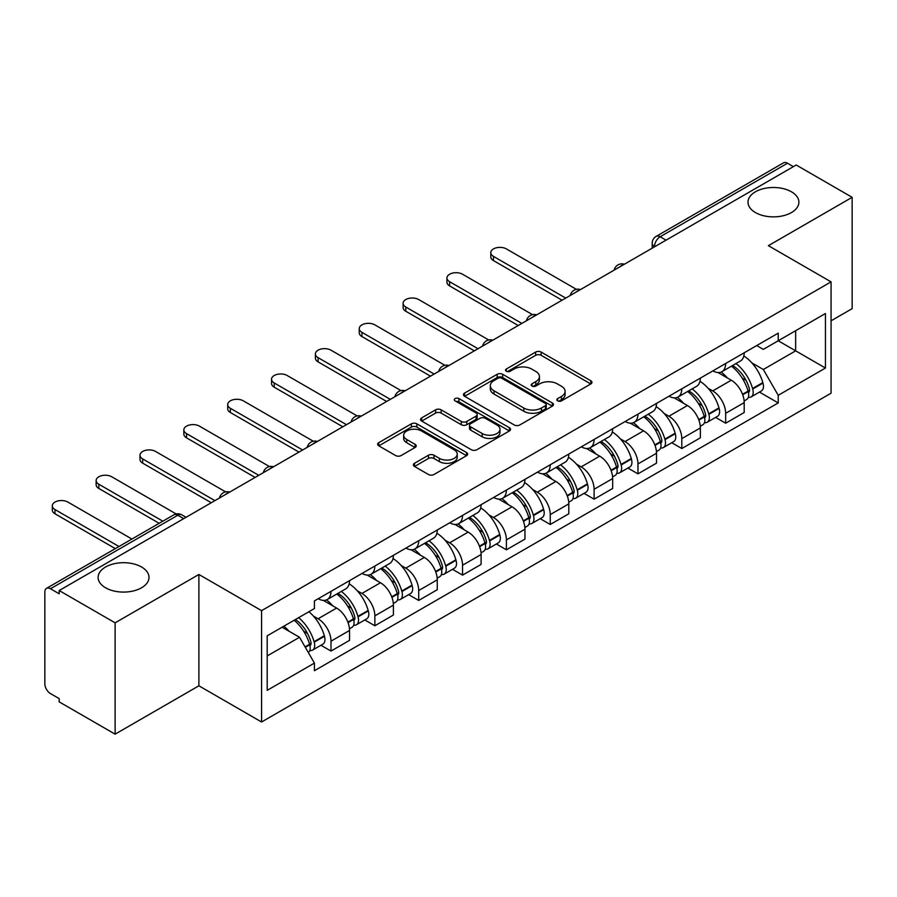 <?xml version="1.0" encoding="UTF-8"?>
<svg xmlns="http://www.w3.org/2000/svg" width="897" height="897" viewBox="0 0 897 897"><rect width="100%" height="100%" fill="white"/><g stroke="black" fill="none" stroke-linecap="round" stroke-linejoin="round"><path stroke-width="1.35" d="M557.642 400.869A2.736 1.581 0 0 0 561.511 400.869L590.82 383.938A3.902 2.254 0 0 0 591.964 382.346A3.902 2.254 0 0 0 590.82 380.754L541.16 352.084A3.902 2.254 0 0 0 535.644 352.084L506.323 369.015A2.736 1.581 0 0 0 505.527 370.125A2.736 1.581 0 0 0 506.323 371.235A2.736 1.581 0 0 0 510.191 371.235L513.981 369.048A12.491 7.21 0 0 1 531.641 369.048L535.778 371.436A12.491 7.21 0 0 1 539.433 376.538A12.491 7.21 0 0 1 535.778 381.629L531.988 383.826A2.736 1.581 0 0 0 531.181 384.936A2.736 1.581 0 0 0 531.988 386.058A2.736 1.581 0 0 0 535.845 386.058L539.635 383.86A12.491 7.21 0 0 1 557.295 383.86L561.432 386.248A12.491 7.21 0 0 1 565.099 391.35A12.491 7.21 0 0 1 561.432 396.452L557.642 398.638A2.736 1.581 0 0 0 556.846 399.748A2.736 1.581 0 0 0 557.642 400.869L557.642 398.638M141.547 567.005A25.441 14.688 0 0 0 113.818 563.821A25.441 14.688 0 0 0 98.109 577.388A25.441 14.688 0 0 0 105.566 587.782A25.441 14.688 0 0 0 133.294 590.966A25.441 14.688 0 0 0 149.003 577.388A25.441 14.688 0 0 0 141.547 567.005M791.434 191.79A25.441 14.688 0 0 0 763.706 188.605A25.441 14.688 0 0 0 747.997 202.184A25.441 14.688 0 0 0 755.453 212.567A25.441 14.688 0 0 0 783.182 215.751A25.441 14.688 0 0 0 798.891 202.184A25.441 14.688 0 0 0 791.434 191.79M414.515 463.278A3.902 2.254 0 0 0 413.371 464.87A3.902 2.254 0 0 0 414.515 466.462L428.452 474.502A3.902 2.254 0 0 0 433.969 474.502L466.518 455.71A3.902 2.254 0 0 0 467.662 454.117A3.902 2.254 0 0 0 466.518 452.525L416.858 423.844A3.902 2.254 0 0 0 411.342 423.844L378.781 442.647A3.902 2.254 0 0 0 377.637 444.239A3.902 2.254 0 0 0 378.781 445.831L395.611 455.541A3.902 2.254 0 0 0 401.127 455.541L415.064 447.502A3.902 2.254 0 0 0 416.208 445.91A3.902 2.254 0 0 0 415.064 444.318L406.722 439.496A10.439 6.021 0 0 1 403.661 435.236A10.439 6.021 0 0 1 410.108 429.674A10.439 6.021 0 0 1 421.478 430.975L454.174 449.857A10.439 6.021 0 0 1 457.235 454.117A10.439 6.021 0 0 1 450.787 459.679A10.439 6.021 0 0 1 439.418 458.378L433.969 455.228A3.902 2.254 0 0 0 428.452 455.228L414.515 463.278L414.515 466.462M261.576 610.655L198.887 574.472L115.119 622.832L59.191 590.54L796.211 165.014L852.15 197.318L768.381 245.677L831.071 281.86L261.576 610.655L261.576 721.995L831.071 393.2L831.071 281.86M514.261 424.965A3.902 2.254 0 0 0 519.778 424.965L552.328 406.162A3.902 2.254 0 0 0 553.471 404.569A3.902 2.254 0 0 0 552.328 402.977L502.668 374.307A3.902 2.254 0 0 0 497.151 374.307L464.59 393.099A3.902 2.254 0 0 0 463.446 394.691A3.902 2.254 0 0 0 464.59 396.283L514.261 424.965M456.169 401.464A2.736 1.581 0 0 1 458.939 401.845L458.939 398.593L509.429 427.746A3.902 2.254 0 0 1 510.572 429.338A3.902 2.254 0 0 1 509.429 430.93L476.868 449.733A3.902 2.254 0 0 1 471.351 449.733L421.691 421.063L421.691 417.879A3.902 2.254 0 0 0 420.547 419.471A3.902 2.254 0 0 0 421.691 421.063M421.691 417.879L435.617 409.828A3.902 2.254 0 0 1 441.145 409.828L461.282 421.455A3.902 2.254 0 0 0 466.799 421.455L476.038 416.118A3.902 2.254 0 0 0 477.182 414.526A3.902 2.254 0 0 0 476.038 412.934L455.071 400.824A2.736 1.581 0 0 1 454.274 399.714A2.736 1.581 0 0 1 455.956 398.257A2.736 1.581 0 0 1 458.939 398.593M115.119 622.832L115.119 734.161L59.191 701.869L59.191 698.617L50.467 693.594A7.95 4.586 -120 0 1 44.85 683.85L44.85 591.998A7.95 4.586 -120 0 1 46.498 588.354L173.827 514.844A7.95 4.586 60 0 1 177.808 515.237L50.467 588.746A7.95 4.586 -120 0 0 46.498 588.354M831.071 320.812L852.15 308.646L852.15 197.318M115.119 734.161L198.887 685.801L261.576 721.995M59.191 590.54L59.191 593.78L50.467 588.746M666.067 240.161L660.158 236.752A7.95 4.586 60 0 0 656.189 236.36L783.518 162.839A7.95 4.586 60 0 1 787.499 163.232L660.158 236.752A7.95 4.586 120 0 0 654.541 246.484L654.541 246.81M793.397 166.64L787.499 163.232M725.662 363.498A18.288 10.562 60 0 1 721.872 371.706L740.417 360.998A18.288 10.562 -120 0 0 744.207 352.79M708.047 388.222L712.723 390.924A18.288 10.562 60 0 1 725.662 413.315L744.207 402.607A18.288 10.562 -120 0 0 731.279 380.216L718.004 372.547M744.207 402.607L744.207 412.508L725.662 423.216L715.593 417.408M721.872 371.706A18.288 10.562 60 0 1 712.868 370.876M725.662 413.315L725.662 423.216M681.81 388.816A18.288 10.562 60 0 1 678.02 397.023L696.577 386.315A18.288 10.562 -120 0 0 700.355 378.097M671.752 442.726L681.81 448.534L700.355 437.826L700.355 427.925A18.288 10.562 -120 0 0 687.427 405.534L674.152 397.864M678.02 397.023A18.288 10.562 60 0 1 669.016 396.194M664.195 413.539L668.882 416.242A18.288 10.562 60 0 1 681.81 438.633L681.81 448.534M637.958 414.134A18.288 10.562 60 0 1 634.168 422.341L652.724 411.622A18.288 10.562 -120 0 0 656.503 403.415M627.9 468.043L637.958 473.851L656.514 463.144L656.514 453.243A18.288 10.562 -120 0 0 643.575 430.84L630.299 423.182M634.168 422.341A18.288 10.562 60 0 1 625.164 421.512M620.354 438.857L625.03 441.559A18.288 10.562 60 0 1 637.958 463.951L637.958 473.851M594.106 439.452A18.288 10.562 60 0 1 590.316 447.659L608.872 436.94A18.288 10.562 -120 0 0 612.662 428.732M584.048 493.361L594.106 499.169L612.662 488.461L612.662 478.561A18.288 10.562 -120 0 0 599.723 456.158L586.447 448.5M590.316 447.659A18.288 10.562 60 0 1 581.312 446.829M576.502 464.175L581.178 466.877A18.288 10.562 60 0 1 594.106 489.269L594.106 499.169M550.253 464.758A18.288 10.562 60 0 1 546.464 472.977L565.02 462.258A18.288 10.562 -120 0 0 568.81 454.05M540.196 518.679L550.253 524.487L568.81 513.779L568.81 503.879A18.288 10.562 -120 0 0 555.882 481.476L542.595 473.818M546.464 472.977A18.288 10.562 60 0 1 537.471 472.147M532.65 489.493L537.325 492.195A18.288 10.562 60 0 1 550.253 514.586L550.253 524.487M506.401 490.076A18.288 10.562 60 0 1 502.623 498.284L521.168 487.576A18.288 10.562 -120 0 0 524.958 479.368M496.344 543.997L506.401 549.805L524.958 539.097L524.958 529.196A18.288 10.562 -120 0 0 512.03 506.794L498.743 499.124M502.623 498.284A18.288 10.562 60 0 1 493.619 497.465M488.798 514.811L493.473 517.502A18.288 10.562 60 0 1 506.401 539.904L506.401 549.805M462.549 515.394A18.288 10.562 60 0 1 458.771 523.601L477.316 512.893A18.288 10.562 -120 0 0 481.106 504.686M452.492 569.315L462.549 575.123L481.106 564.404L481.106 554.514A18.288 10.562 -120 0 0 468.178 532.112L454.902 524.442M458.771 523.601A18.288 10.562 60 0 1 449.767 522.783M444.946 540.129L449.621 542.82A18.288 10.562 60 0 1 462.549 565.222L462.549 575.123M418.708 540.712A18.288 10.562 60 0 1 414.919 548.919L433.464 538.211A18.288 10.562 -120 0 0 437.254 530.004M408.64 594.633L418.708 600.441L437.254 589.721L437.254 579.821A18.288 10.562 -120 0 0 424.326 557.429L411.05 549.76M414.919 548.919A18.288 10.562 60 0 1 405.915 548.101M401.094 565.435L405.769 568.137A18.288 10.562 60 0 1 418.708 590.54L418.708 600.441M374.856 566.029A18.288 10.562 60 0 1 371.066 574.237L389.623 563.529A18.288 10.562 -120 0 0 393.402 555.321M364.787 619.95L374.856 625.758L393.402 615.039L393.402 605.139A18.288 10.562 -120 0 0 380.474 582.747L367.198 575.078M371.066 574.237A18.288 10.562 60 0 1 362.063 573.418M357.241 590.753L361.928 593.455A18.288 10.562 60 0 1 374.856 615.858L374.856 625.758M331.004 591.347A18.288 10.562 60 0 1 327.214 599.555L345.771 588.847A18.288 10.562 -120 0 0 349.55 580.639M320.947 645.257L331.004 651.065L349.55 640.357L349.55 630.456A18.288 10.562 -120 0 0 336.622 608.065L323.346 600.396M327.214 599.555A18.288 10.562 60 0 1 318.211 598.736M313.401 616.071L318.076 618.773A18.288 10.562 60 0 1 331.004 641.176L331.004 651.065M756.72 345.558L763.325 349.382L825.442 313.513L795.65 330.713L795.65 350.839L763.325 369.497L751.899 362.904M267.194 655.942L299.52 637.274L314.421 663.085L267.194 690.342L267.194 635.816L314.421 608.547L314.421 600.923L778.226 333.146L778.226 340.77L825.442 368.039L778.226 395.308L763.325 369.497M825.442 313.513L825.442 368.039M314.421 663.085L314.421 670.709L778.226 402.932L778.226 395.308M198.887 574.472L198.887 685.801M299.52 637.274L282.095 627.216M759.445 392.09L778.226 402.932M558.73 401.251L561.432 399.692A12.491 7.21 0 0 0 565.099 394.602L565.099 391.35M539.433 376.538L539.433 379.779A12.491 7.21 0 0 1 535.778 384.88L533.076 386.439M590.764 383.972L541.16 355.324A3.902 2.254 0 0 0 535.644 355.324L507.41 371.627M552.283 406.195L502.668 377.547A3.902 2.254 0 0 0 497.151 377.547L464.646 396.317M545.432 405.691A2.736 1.581 0 0 0 546.239 404.569A2.736 1.581 0 0 0 545.432 403.459L501.838 378.287A2.736 1.581 0 0 0 497.981 378.287L493.978 380.597A12.491 7.21 0 0 0 490.323 385.699A12.491 7.21 0 0 0 493.978 390.789L523.77 408A12.491 7.21 0 0 0 541.429 408L545.432 405.691L545.432 408.931A2.736 1.581 0 0 0 546.239 407.821L546.239 404.569M490.323 385.699L490.323 388.939A12.491 7.21 0 0 0 493.978 394.041L493.978 390.789M545.432 408.931L541.429 411.241A12.491 7.21 0 0 1 523.77 411.241L493.978 394.041M421.736 421.085L435.617 413.08L435.617 409.828M477.182 414.526L477.182 417.778A3.902 2.254 0 0 1 476.038 419.37L466.799 424.707A3.902 2.254 0 0 1 461.282 424.707L441.145 413.08A3.902 2.254 0 0 0 435.617 413.08M458.939 401.845L509.373 430.964M482.182 433.52A10.439 6.021 0 0 0 493.552 434.832A10.439 6.021 0 0 0 499.999 429.259A10.439 6.021 0 0 0 496.938 424.999L485.423 418.35A3.902 2.254 0 0 0 479.906 418.35L470.667 423.687A3.902 2.254 0 0 0 469.523 425.279A3.902 2.254 0 0 0 470.667 426.871L482.182 433.52L482.182 436.772A10.439 6.021 0 0 0 493.552 438.072A10.439 6.021 0 0 0 499.999 432.511L499.999 429.259M469.523 425.279L469.523 428.531A3.902 2.254 0 0 0 470.667 430.123L470.667 426.871M482.182 436.772L470.667 430.123M457.235 454.117L457.235 457.358A10.439 6.021 0 0 1 450.787 462.93A10.439 6.021 0 0 1 439.418 461.619L433.969 458.479A3.902 2.254 0 0 0 428.452 458.479L414.571 466.485M403.661 435.236L403.661 438.487A10.439 6.021 0 0 0 406.722 442.748L406.722 439.496M415.019 447.536L406.722 442.748M466.518 452.525L466.518 455.71L416.858 427.095A3.902 2.254 0 0 0 411.342 427.095L378.837 445.865M732.557 365.539A25.049 14.464 60 0 1 732.681 365.606A25.049 14.464 60 0 1 749.163 388.076L749.309 388.603A4.866 2.814 60 0 1 748.547 392.426A4.866 2.814 60 0 1 748.434 392.482M576.423 289.35L506.401 248.918A9.138 5.281 -0 0 0 496.445 247.774A9.138 5.281 -0 0 0 490.794 252.651A9.138 5.281 -0 0 0 493.473 256.385L493.473 260.601A9.138 5.281 180 0 1 490.794 256.878L490.794 252.651M731.459 366.167A30.206 17.447 60 0 1 748.064 391.092L748.21 391.608A10.035 5.797 60 0 1 746.629 399.49L744.129 400.937M748.345 397.27A10.035 5.797 -120 0 0 751.125 396.9A10.035 5.797 -120 0 0 752.718 389.018L752.561 388.502A30.206 17.447 -120 0 0 735.966 363.565M743.826 355.997A30.206 17.447 60 0 1 762.82 382.571L762.977 383.097A10.035 5.797 60 0 1 761.385 390.969L751.125 396.9M562.06 300.203L493.473 260.601M721.154 372.053A30.206 17.447 60 0 1 727.467 378.007M565.715 298.096L493.473 256.385M742.155 378.052L746.012 380.272M688.705 390.845A25.049 14.464 60 0 1 688.84 390.924A25.049 14.464 60 0 1 705.311 413.394L705.457 413.921A4.866 2.814 60 0 1 704.694 417.744A4.866 2.814 60 0 1 704.582 417.8M532.571 314.656L462.549 274.235A9.138 5.281 -0 0 0 452.593 273.092A9.138 5.281 -0 0 0 446.941 277.969A9.138 5.281 -0 0 0 449.621 281.703L449.621 285.919A9.138 5.281 180 0 1 446.941 282.185L446.941 277.969M687.618 391.484A30.206 17.447 60 0 1 704.212 416.41L704.369 416.926A10.035 5.797 60 0 1 702.777 424.808L700.288 426.254M704.493 422.588A10.035 5.797 -120 0 0 707.273 422.218A10.035 5.797 -120 0 0 708.865 414.336L708.708 413.809A30.206 17.447 -120 0 0 692.114 388.883M699.985 381.315A30.206 17.447 60 0 1 718.979 407.888L719.125 408.404A10.035 5.797 60 0 1 717.533 416.286L707.273 422.218M518.208 325.521L449.621 285.919M677.313 397.371A30.206 17.447 60 0 1 683.615 403.325M521.863 323.413L449.621 281.703M698.303 403.37L702.16 405.59M644.853 416.163A25.049 14.464 60 0 1 644.988 416.242A25.049 14.464 60 0 1 661.459 438.711L661.616 439.227A4.866 2.814 60 0 1 660.842 443.051A4.866 2.814 60 0 1 660.73 443.118M488.719 339.974L418.708 299.553A9.138 5.281 -0 0 0 408.74 298.409A9.138 5.281 -0 0 0 403.101 303.287A9.138 5.281 -0 0 0 405.769 307.021L405.769 311.237A9.138 5.281 180 0 1 403.101 307.503L403.101 303.287M643.766 416.802A30.206 17.447 60 0 1 660.36 441.728L660.517 442.243A10.035 5.797 60 0 1 658.925 450.126L656.436 451.572M660.641 447.906A10.035 5.797 -120 0 0 663.421 447.536A10.035 5.797 -120 0 0 665.013 439.653L664.868 439.126A30.206 17.447 -120 0 0 648.262 414.201M656.133 406.633A30.206 17.447 60 0 1 675.127 433.206L675.273 433.722A10.035 5.797 60 0 1 673.681 441.604L663.421 447.536M474.356 350.839L405.769 311.237M633.461 422.689A30.206 17.447 60 0 1 639.763 428.643M478.011 348.731L405.769 307.021M654.451 428.688L658.308 430.908M601.012 441.481A25.049 14.464 60 0 1 601.136 441.559A25.049 14.464 60 0 1 617.607 464.029L617.764 464.545A4.866 2.814 60 0 1 616.99 468.369A4.866 2.814 60 0 1 616.878 468.436M444.867 365.292L374.856 324.871A9.138 5.281 -0 0 0 364.888 323.727A9.138 5.281 -0 0 0 359.248 328.605A9.138 5.281 -0 0 0 361.928 332.339L361.928 336.554A9.138 5.281 180 0 1 359.248 332.821L359.248 328.605M599.914 442.12A30.206 17.447 60 0 1 616.519 467.045L616.665 467.561A10.035 5.797 60 0 1 615.073 475.444L612.584 476.89M616.788 473.224A10.035 5.797 -120 0 0 619.569 472.842A10.035 5.797 -120 0 0 621.161 464.971L621.016 464.444A30.206 17.447 -120 0 0 604.41 439.519M612.281 431.95A30.206 17.447 60 0 1 631.275 458.524L631.421 459.04A10.035 5.797 60 0 1 629.84 466.922L619.569 472.842M430.504 376.157L361.928 336.554M589.609 448.007A30.206 17.447 60 0 1 595.922 453.96M434.159 374.049L361.928 332.339M610.61 454.005L614.456 456.225M557.16 466.799A25.049 14.464 60 0 1 557.284 466.877A25.049 14.464 60 0 1 573.766 489.347L573.912 489.863A4.866 2.814 60 0 1 573.138 493.686A4.866 2.814 60 0 1 573.026 493.742M401.015 390.61L331.004 350.189A9.138 5.281 -0 0 0 321.036 349.045A9.138 5.281 -0 0 0 315.396 353.923A9.138 5.281 -0 0 0 318.076 357.656L318.076 361.872A9.138 5.281 180 0 1 315.396 358.138L315.396 353.923M556.062 467.438A30.206 17.447 60 0 1 572.667 492.363L572.813 492.879A10.035 5.797 60 0 1 571.232 500.761L568.732 502.208M572.948 498.541A10.035 5.797 -120 0 0 575.728 498.16A10.035 5.797 -120 0 0 577.309 490.289L577.163 489.762A30.206 17.447 -120 0 0 560.558 464.837M568.429 457.257A30.206 17.447 60 0 1 587.423 483.842L587.569 484.358A10.035 5.797 60 0 1 585.988 492.24L575.728 498.16M386.663 401.475L318.076 361.872M545.757 473.324A30.206 17.447 60 0 1 552.07 479.278M390.307 399.356L318.076 357.656M566.758 479.323L570.604 481.543M513.308 492.117A25.049 14.464 60 0 1 513.432 492.195A25.049 14.464 60 0 1 529.914 514.665L530.06 515.181A4.866 2.814 60 0 1 529.286 519.004A4.866 2.814 60 0 1 529.185 519.06M357.174 415.928L287.152 375.507A9.138 5.281 -0 0 0 277.184 374.363A9.138 5.281 -0 0 0 271.544 379.24A9.138 5.281 -0 0 0 274.224 382.974L274.224 387.19A9.138 5.281 180 0 1 271.544 383.456L271.544 379.24M512.209 492.756A30.206 17.447 60 0 1 528.815 517.681L528.961 518.197A10.035 5.797 60 0 1 527.38 526.079L524.88 527.514M529.095 523.859A10.035 5.797 -120 0 0 531.876 523.478A10.035 5.797 -120 0 0 533.457 515.596L533.311 515.08A30.206 17.447 -120 0 0 516.706 490.154M524.577 482.575A30.206 17.447 60 0 1 543.571 509.16L543.717 509.675A10.035 5.797 60 0 1 542.136 517.558L531.876 523.478M342.811 426.793L274.224 387.19M501.905 498.642A30.206 17.447 60 0 1 508.218 504.596M346.466 424.673L274.224 382.974M522.906 504.641L526.752 506.861M469.456 517.434A25.049 14.464 60 0 1 469.58 517.502A25.049 14.464 60 0 1 486.062 539.983L486.208 540.499A4.866 2.814 60 0 1 485.434 544.322A4.866 2.814 60 0 1 485.333 544.378M313.322 441.246L243.3 400.824A9.138 5.281 -0 0 0 233.343 399.681A9.138 5.281 -0 0 0 227.692 404.558A9.138 5.281 -0 0 0 230.372 408.292L230.372 412.508A9.138 5.281 180 0 1 227.692 408.774L227.692 404.558M468.357 518.062A30.206 17.447 60 0 1 484.963 542.999L485.109 543.515A10.035 5.797 60 0 1 483.528 551.397L481.027 552.832M485.243 549.177A10.035 5.797 -120 0 0 488.024 548.796A10.035 5.797 -120 0 0 489.605 540.913L489.459 540.398A30.206 17.447 -120 0 0 472.854 515.472M480.725 507.893A30.206 17.447 60 0 1 499.719 534.477L499.864 534.993A10.035 5.797 60 0 1 498.284 542.876L488.024 548.796M298.959 452.099L230.372 412.508M458.053 523.96A30.206 17.447 60 0 1 464.366 529.914M302.614 449.991L230.372 408.292M479.054 529.959L482.911 532.179M425.604 542.752A25.049 14.464 60 0 1 425.727 542.82A25.049 14.464 60 0 1 442.21 565.301L442.356 565.816A4.866 2.814 60 0 1 441.593 569.64A4.866 2.814 60 0 1 441.481 569.696M269.47 466.563L199.448 426.142A9.138 5.281 -0 0 0 189.491 424.999A9.138 5.281 -0 0 0 183.84 429.876A9.138 5.281 -0 0 0 186.52 433.61L186.52 437.826A9.138 5.281 180 0 1 183.84 434.092L183.84 429.876M424.505 543.38A30.206 17.447 60 0 1 441.111 568.317L441.257 568.833A10.035 5.797 60 0 1 439.676 576.715L437.175 578.15M441.391 574.495A10.035 5.797 -120 0 0 444.172 574.114A10.035 5.797 -120 0 0 445.753 566.231L445.607 565.715A30.206 17.447 -120 0 0 429.013 540.79M436.873 533.21A30.206 17.447 60 0 1 455.867 559.795L456.024 560.311A10.035 5.797 60 0 1 454.431 568.193L444.172 574.114M255.107 477.417L186.52 437.826M414.201 549.278A30.206 17.447 60 0 1 420.514 555.232M258.762 475.309L186.52 433.61M435.202 555.277L439.059 557.497M381.752 568.07A25.049 14.464 60 0 1 381.875 568.137A25.049 14.464 60 0 1 398.358 590.618L398.503 591.134A4.866 2.814 60 0 1 397.741 594.958A4.866 2.814 60 0 1 397.629 595.014M225.618 491.881L155.596 451.46A9.138 5.281 -0 0 0 145.639 450.316A9.138 5.281 -0 0 0 139.988 455.194A9.138 5.281 -0 0 0 142.668 458.916L142.668 463.144A9.138 5.281 180 0 1 139.988 459.41L139.988 455.194M380.664 568.698A30.206 17.447 60 0 1 397.259 593.623L397.405 594.15A10.035 5.797 60 0 1 395.824 602.033L393.323 603.468M397.539 599.813A10.035 5.797 -120 0 0 400.32 599.431A10.035 5.797 -120 0 0 401.912 591.549L401.755 591.033A30.206 17.447 -120 0 0 385.161 566.108M393.021 558.528A30.206 17.447 60 0 1 412.015 585.113L412.172 585.629A10.035 5.797 60 0 1 410.579 593.511L400.32 599.431M211.255 502.735L142.668 463.144M370.36 574.596A30.206 17.447 60 0 1 376.662 580.55M214.91 500.627L142.668 458.916M391.35 580.583L395.207 582.815M337.9 593.388A25.049 14.464 60 0 1 338.034 593.455A25.049 14.464 60 0 1 354.506 615.936L354.651 616.452A4.866 2.814 60 0 1 353.889 620.276A4.866 2.814 60 0 1 353.777 620.332M176.148 513.947L111.755 476.778A9.138 5.281 -0 0 0 101.787 475.634A9.138 5.281 -0 0 0 96.147 480.5A9.138 5.281 -0 0 0 98.816 484.234L98.816 488.461A9.138 5.281 180 0 1 96.147 484.728L96.147 480.5M336.812 594.016A30.206 17.447 60 0 1 353.407 618.941L353.564 619.468A10.035 5.797 60 0 1 351.972 627.351L349.482 628.786M353.687 625.131A10.035 5.797 -120 0 0 356.468 624.749A10.035 5.797 -120 0 0 358.06 616.867L357.914 616.351A30.206 17.447 -120 0 0 341.308 591.426M349.18 583.846A30.206 17.447 60 0 1 368.174 610.431L368.319 610.947A10.035 5.797 60 0 1 366.727 618.829L356.468 624.749M159.173 523.299L98.816 488.461M326.508 599.902A30.206 17.447 60 0 1 332.809 605.867M162.828 521.191L98.816 484.234M347.498 605.901L351.355 608.132M295.405 619.524A25.049 14.464 60 0 1 310.654 641.243L310.81 641.77A4.866 2.814 60 0 1 310.037 645.593A4.866 2.814 60 0 1 309.925 645.649M131.904 539.041L67.903 502.085A9.138 5.281 -0 0 0 57.935 500.941A9.138 5.281 -0 0 0 52.295 505.818A9.138 5.281 -0 0 0 54.975 509.552L54.975 513.779A9.138 5.281 180 0 1 52.295 510.045L52.295 505.818M294.138 620.264A30.206 17.447 60 0 1 309.566 644.259L309.712 644.786A10.035 5.797 60 0 1 308.333 652.534M309.835 650.448A10.035 5.797 -120 0 0 312.616 650.067A10.035 5.797 -120 0 0 314.208 642.185L314.062 641.669A30.206 17.447 -120 0 0 298.634 617.663M308.893 611.743A30.206 17.447 60 0 1 324.322 635.738L324.467 636.265A10.035 5.797 60 0 1 322.875 644.147L312.616 650.067M115.321 548.616L54.975 513.779M283.867 626.184A30.206 17.447 60 0 1 288.969 631.185M118.976 546.508L54.975 509.552M303.657 631.219L307.503 633.45M654.821 246.653L654.541 246.484A7.95 4.586 0 0 1 652.209 243.244L652.209 248.155M374.856 615.858L393.402 605.139M418.708 590.54L437.254 579.821M462.549 565.222L481.106 554.514M506.401 539.904L524.958 529.196M550.253 514.586L568.81 503.879M594.106 489.269L612.662 478.561M637.958 463.951L656.514 453.243M681.81 438.633L700.355 427.925M331.004 641.176L349.55 630.456M318.076 618.773L336.622 608.065M361.928 593.455L380.474 582.747M405.769 568.137L424.326 557.429M449.621 542.82L468.178 532.112M493.473 517.502L512.03 506.794M537.325 492.195L555.882 481.476M581.178 466.877L599.723 456.158M625.03 441.559L643.575 430.84M668.882 416.242L687.427 405.534M712.723 390.924L731.279 380.216M623.695 264.626A7.95 4.586 120 0 0 620.175 266.644M579.843 289.944A7.95 4.586 120 0 0 576.334 291.962M535.991 315.251A7.95 4.586 120 0 0 532.482 317.28M492.139 340.568A7.95 4.586 120 0 0 488.63 342.598M448.287 365.886A7.95 4.586 120 0 0 444.777 367.916M404.435 391.204A7.95 4.586 120 0 0 400.925 393.234M360.583 416.522A7.95 4.586 120 0 0 357.073 418.551M316.731 441.84A7.95 4.586 120 0 0 313.221 443.869M272.89 467.158A7.95 4.586 120 0 0 269.38 469.187M229.038 492.475A7.95 4.586 120 0 0 225.528 494.505M183.706 518.645L177.808 515.237A7.95 4.586 120 0 1 181.777 514.844A7.95 7.95 0 0 0 173.827 514.844M561.432 399.692L561.432 396.452M531.988 386.058L531.988 383.826M535.778 384.88L535.778 381.629M506.323 371.235L506.323 369.015M535.644 355.324L535.644 352.084M541.16 355.324L541.16 352.084M590.82 383.938L590.82 380.754M464.59 396.283L464.59 393.099M497.151 377.547L497.151 374.307M502.668 377.547L502.668 374.307M552.328 406.162L552.328 402.977M523.77 411.241L523.77 408M541.429 411.241L541.429 408M441.145 413.08L441.145 409.828M461.282 424.707L461.282 421.455M466.799 424.707L466.799 421.455M476.038 419.37L476.038 416.118M509.429 430.93L509.429 427.746M428.452 458.479L428.452 455.228M433.969 458.479L433.969 455.228M439.418 461.619L439.418 458.378M415.064 447.502L415.064 444.318M378.781 445.831L378.781 442.647M411.342 427.095L411.342 423.844M416.858 427.095L416.858 423.844M742.716 394.781L748.21 391.608M752.718 389.018L762.977 383.097M752.561 388.502L762.82 382.571M748.053 391.058L749.556 390.195M742.537 394.288L748.064 391.092M698.864 420.099L704.369 416.926M708.865 414.336L719.125 408.404M708.708 413.809L718.979 407.888M704.201 416.376L705.704 415.513M698.685 419.605L704.212 416.41M655.023 445.417L660.517 442.243M665.013 439.653L675.273 433.722M664.868 439.126L675.127 433.206M654.832 444.923L661.851 440.831M611.171 470.734L616.665 467.561M621.161 464.971L631.421 459.04M621.016 464.444L631.275 458.524M616.508 467.012L617.999 466.148M610.98 470.241L616.519 467.045M567.319 496.052L572.813 492.879M577.309 490.289L587.569 484.358M577.163 489.762L587.423 483.842M567.128 495.559L574.147 491.455M523.467 521.37L528.961 518.197M533.457 515.596L543.717 509.675M533.311 515.08L543.571 509.16M528.804 517.636L530.295 516.773M523.276 520.877L528.815 517.681M479.615 546.688L485.109 543.515M489.605 540.913L499.864 534.993M489.459 540.398L499.719 534.477M484.952 542.954L486.443 542.091M479.435 546.195L484.963 542.999M435.763 572.006L441.257 568.833M445.753 566.231L456.024 560.311M445.607 565.715L455.867 559.795M441.1 568.272L442.602 567.409M435.583 571.501L441.111 568.317M391.911 597.324L397.405 594.15M401.912 591.549L412.172 585.629M401.755 591.033L412.015 585.113M397.248 593.59L398.75 592.726M391.731 596.819L397.259 593.623M348.058 622.641L353.564 619.468M358.06 616.867L368.319 610.947M357.914 616.351L368.174 610.431M347.879 622.137L354.898 618.044M305.316 647.32L309.712 644.786M314.208 642.185L324.467 636.265M314.062 641.669L324.322 635.738M309.555 644.225L311.046 643.362M305.058 646.86L309.566 644.259M624.368 264.234A7.95 7.95 0 0 0 614.165 270.12M580.516 289.552A7.95 7.95 0 0 0 570.313 295.438M536.664 314.869A7.95 7.95 0 0 0 526.461 320.756M492.812 340.187A7.95 7.95 0 0 0 482.608 346.074M448.96 365.505A7.95 7.95 0 0 0 438.756 371.392M405.108 390.812A7.95 7.95 0 0 0 394.915 396.709M361.267 416.13A7.95 7.95 0 0 0 351.063 422.027M317.415 441.447A7.95 7.95 0 0 0 307.211 447.345M273.563 466.765A7.95 7.95 0 0 0 263.359 472.652M229.71 492.083A7.95 7.95 0 0 0 219.507 497.97M186.038 517.3L181.777 514.844M656.189 236.36A7.95 7.95 0 0 0 652.209 243.244"/></g></svg>
